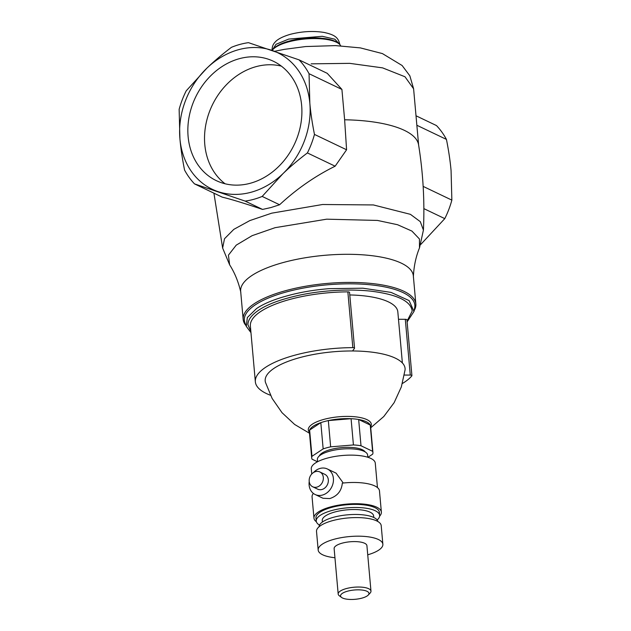 <?xml version="1.0" encoding="UTF-8"?>
<svg xmlns="http://www.w3.org/2000/svg" width="631" height="631" viewBox="0 0 631 631"><rect width="100%" height="100%" fill="white"/><g stroke="black" fill="none" stroke-linecap="round" stroke-linejoin="round"><path stroke-width="0.95" d="M358.668 419.512A30.722 10.049 -5.1 0 1 370.231 425.042A30.73 10.057 -5.1 0 1 370.586 426.256L372.929 452.506A30.73 10.057 174.9 0 0 372.582 451.299L370.239 425.049L358.66 419.505L361.003 445.754A30.73 10.057 174.9 0 0 353.423 444.95L351.081 418.7A30.73 10.057 -5.1 0 1 358.66 419.505M367.952 457.294L372.676 454.154A30.73 10.057 174.9 0 0 372.929 452.506M372.582 451.299L361.003 445.754M328.309 420.593L351.081 418.7A30.722 10.049 -5.1 0 0 328.333 420.585L330.652 446.843A30.73 10.057 174.9 0 0 323.159 448.893L320.816 422.644A30.73 10.057 -5.1 0 1 328.309 420.593M353.423 444.95L330.652 446.843M323.159 448.893L311.966 456.323L309.624 430.074L320.816 422.644M311.966 456.323A30.73 10.057 174.9 0 0 311.714 457.972L309.371 431.722A30.73 10.057 -5.1 0 1 309.624 430.074A30.722 10.049 -5.1 0 1 320.8 422.652M311.714 457.972A30.73 10.057 174.9 0 0 312.053 459.187L317.488 461.782M255.35 381.81L250.373 326.046A80.098 26.21 -5.1 0 1 347.855 291.869A2.193 0.718 -5.1 0 1 349.558 292.413L354.535 348.178A2.193 0.718 174.9 0 0 352.832 347.634A80.098 26.21 174.9 0 0 255.35 381.81A80.098 26.21 174.9 0 0 270.486 395.266M402.397 383.49A80.098 26.21 174.9 0 0 411.838 375.847A2.193 0.718 174.9 0 0 411.917 375.626A2.193 0.718 174.9 0 0 410.276 375.074L404.337 375.051M398.484 319.278L405.299 319.31A2.193 0.718 -5.1 0 1 406.94 319.862L411.917 375.626M352.563 350.97L354.464 348.391A2.193 0.718 174.9 0 0 354.535 348.178M316.951 487.1A8.227 6.807 115.6 0 1 312.708 486.777A8.227 6.807 115.6 0 1 309.324 478.826A8.227 6.807 115.6 0 1 315.563 471.609A8.227 6.807 115.6 0 1 319.807 471.933A8.227 6.807 115.6 0 1 323.19 479.883A8.227 6.807 115.6 0 1 316.951 487.1M309.222 481.532A14.15 11.705 -64.4 0 0 315.153 494.515A14.15 11.705 -64.4 0 0 322.449 495.067A14.15 11.705 -64.4 0 0 333.184 482.652A14.15 11.705 -64.4 0 0 327.371 468.983A14.15 11.705 -64.4 0 0 320.075 468.423A14.15 11.705 -64.4 0 0 313.536 472.509M316.391 521.774A33.837 11.074 -5.1 0 1 313.962 518.146A33.837 11.074 -5.1 0 1 330.518 506.938A33.837 11.074 -5.1 0 1 381.369 512.127L379.476 490.894A33.837 11.074 -5.1 0 0 342.325 483.125C341.552 490.957 337.364 496.1 329.768 498.569L322.993 498.261L315.153 494.515M327.371 468.983L336.102 473.155L343.248 483.023M312.708 486.777L317.709 489.175A8.227 6.807 -64.4 0 0 321.952 489.49A8.227 6.807 -64.4 0 0 328.191 482.273A8.227 6.807 -64.4 0 0 324.815 474.323L319.807 471.933M365.152 451.906A23.371 7.651 174.9 0 0 330.478 449.572A23.371 7.651 174.9 0 0 319.262 456M361.989 598.109A14.261 4.669 -5.1 0 1 341.576 597.447A14.261 4.669 -5.1 0 1 347.531 591.192A14.261 4.669 -5.1 0 1 363.708 590.3A14.261 4.669 -5.1 0 1 368.236 595.072A14.261 4.669 -5.1 0 1 361.989 598.109M341.576 597.447L339.368 595.814A16.461 5.387 -5.1 0 1 338.184 594.047A16.461 5.387 -5.1 0 1 346.238 588.597A16.461 5.387 -5.1 0 1 370.973 591.121A16.461 5.387 -5.1 0 1 370.121 593.069L368.236 595.072M338.184 594.047L334.13 548.607A16.461 5.387 -5.1 0 1 342.183 543.157A16.461 5.387 -5.1 0 1 366.919 545.681L370.973 591.121M334.943 557.733A32.473 10.624 -5.1 0 1 318.174 550.035A32.473 10.624 -5.1 0 1 334.059 539.276A32.473 10.624 -5.1 0 1 382.867 544.261A32.473 10.624 -5.1 0 1 367.731 554.807M318.174 550.035L316.517 531.444A32.473 10.624 -5.1 0 1 332.403 520.685A32.473 10.624 -5.1 0 1 381.211 525.67L382.867 544.261M319.081 526.759A29.515 9.654 -5.1 0 1 333.539 517.278A29.515 9.654 -5.1 0 1 377.851 521.514M322.394 522.042L322.26 520.528A25.784 8.44 -5.1 0 1 334.872 511.986A25.784 8.44 -5.1 0 1 373.623 515.937L373.757 517.459M319.499 525.118A31.818 10.411 -5.1 0 1 316.249 521.064A31.818 10.411 -5.1 0 1 331.811 510.518A31.818 10.411 -5.1 0 1 379.633 515.401A31.818 10.411 -5.1 0 1 377.157 519.968M316.249 521.064L315.973 517.964A31.818 10.411 -5.1 0 1 331.535 507.427A31.818 10.411 -5.1 0 1 379.357 512.309L379.633 515.401M381.369 512.127A33.837 11.074 -5.1 0 1 379.625 516.134M313.962 518.146L312.069 496.912A33.837 11.074 -5.1 0 1 313.37 493.41M311.746 474.007L311.28 468.833A32.126 10.514 -5.1 0 1 327 458.193A32.126 10.514 -5.1 0 1 375.271 463.122L377.456 487.582M317.574 461.742L317.377 459.549A25.224 8.25 -5.1 0 1 329.721 451.189A25.224 8.25 -5.1 0 1 367.628 455.061L367.826 457.254M309.419 432.259A31.629 10.348 -5.1 0 1 323.774 419.418A31.629 10.348 -5.1 0 1 358.211 417.186A31.629 10.348 -5.1 0 1 370.634 426.793M309.505 433.252L294.653 424.474L282.002 412.666L272.127 398.429L265.477 382.425A70.222 22.976 -5.1 0 1 299.544 357.674A70.222 22.976 -5.1 0 1 370.925 352.027A70.222 22.976 -5.1 0 1 405.055 369.971L401.34 386.898L394.146 402.657L383.79 416.523L370.72 427.786M349.779 294.953A68.022 22.259 -5.1 0 1 397.822 311.848L402.381 362.967M250.846 331.346L247.928 324.705C247.928 319.885 251.453 315.082 258.521 310.294C265.588 305.499 275.51 301.373 288.288 297.919C300.94 294.401 314.593 292.058 329.24 290.891C343.895 289.724 357.619 289.795 370.413 291.104C396.923 294.314 410.852 300.971 412.193 311.083L407.058 321.132M250.964 332.64L246.303 326.401L247.336 317.551L256.549 308.567C263.797 303.653 273.972 299.417 287.073 295.868C300.048 292.263 314.057 289.866 329.082 288.667L362.825 288.193L391.062 292.398L409.133 300.608L413.983 311.438M246.303 326.401L244.962 322.891A85.579 28.001 -5.1 0 1 286.229 291.987A85.579 28.001 -5.1 0 1 374.207 285.228A85.579 28.001 -5.1 0 1 414.709 307.747L413.999 311.438L407.121 321.865M340.724 45.826A35.107 11.492 174.9 0 0 338.642 43.539L337.538 42.719A34.011 11.129 174.9 0 0 288.864 41.157A34.011 11.129 174.9 0 0 273.972 48.398L273.034 49.392A35.107 11.492 174.9 0 0 272.166 50.448M225.086 183.779A66.16 54.731 115.6 0 1 207.039 119.298A66.16 54.731 115.6 0 1 256.005 66.665A66.16 54.731 115.6 0 1 281.347 66.121M250.436 183.227A66.16 54.731 115.6 0 1 216.33 180.647A66.16 54.731 115.6 0 1 189.134 116.735A66.16 54.731 115.6 0 1 239.323 58.691A66.16 54.731 115.6 0 1 273.42 61.27A66.16 54.731 115.6 0 1 300.616 125.183A66.16 54.731 115.6 0 1 250.436 183.227M246.003 325.62A86.676 28.363 -5.1 0 1 243.172 319.404A86.676 28.363 -5.1 0 1 285.575 290.686A86.676 28.363 -5.1 0 1 415.845 303.992A86.676 28.363 -5.1 0 1 414.157 310.61M338.642 43.539A35.107 11.492 174.9 0 0 288.399 41.922A35.107 11.492 174.9 0 0 273.034 49.392M419.473 247.841L419.441 238.991L411.917 231.08L397.546 224.723L377.456 220.432L326.684 219.178L275.108 227.673L252.116 235.671L236.231 245.143L228.43 255.161L229.621 264.791L222.633 248.038L224.502 238.747L233.817 229.361L249.821 220.59L271.764 213.16L322.536 204.507L373.402 204.941L410.418 214.335L420.317 221.678L423.417 230.118L419.505 247.865C415.861 256.746 413.818 266.479 413.368 277.033M423.417 230.118C424.75 201.502 423.133 173.044 418.566 144.736A103.571 33.893 174.9 0 0 344.629 119.78L341.915 89.428L327.237 73.33L299.086 59.866L248.456 42.656A82.29 68.077 -64.4 0 0 239.89 44.43A82.29 68.077 -64.4 0 0 231.427 47.325C222.112 54.416 213.933 61.357 206.897 68.156L186.216 90.832A82.29 68.077 -64.4 0 0 179.141 109.344L179.922 138.773C180.75 148.238 182.296 158.665 184.56 170.047A82.29 68.077 -64.4 0 0 194.522 183.889L245.151 201.1L262.567 209.429L270.92 207.56L279.596 204.76C296.736 188.874 315.248 176.017 335.14 166.198L346.585 149.776L344.629 119.78M194.522 183.889L222.262 197.156C230.836 199.175 244.268 203.269 262.567 209.429M415.845 303.992L413.337 275.881A86.676 28.363 174.9 0 0 283.067 262.575A86.676 28.363 174.9 0 0 240.663 291.293L243.172 319.404M423.866 208.624L444.784 218.634L420.759 244.465M279.596 204.76L262.18 196.43L282.862 173.762C289.897 166.955 298.077 160.014 307.392 152.931L335.14 166.198M416.854 125.261L446.44 139.412C448.704 150.793 450.25 161.22 451.078 170.685L451.859 200.122L423.149 186.39M346.585 149.776L314.467 134.419C312.195 123.037 310.649 112.61 309.829 103.145L309.048 73.709L341.915 89.428M446.44 139.412A82.29 68.077 -64.4 0 0 436.478 125.569L416.01 115.781M444.784 218.634A82.29 68.077 -64.4 0 0 451.859 200.122M245.151 201.1A82.29 68.077 -64.4 0 0 253.717 199.333A82.29 68.077 -64.4 0 0 262.18 196.43M307.392 152.931A82.29 68.077 -64.4 0 0 314.467 134.419M309.048 73.709A82.29 68.077 -64.4 0 0 299.086 59.866M206.897 68.156A75.704 62.627 -64.4 0 0 179.922 138.773A75.704 62.627 -64.4 0 0 217.908 191.572A75.704 62.627 -64.4 0 0 251.233 192.21A75.704 62.627 -64.4 0 0 282.862 173.762A75.704 62.627 -64.4 0 0 309.829 103.145A75.704 62.627 -64.4 0 0 271.843 50.338A75.704 62.627 -64.4 0 0 238.518 49.699A75.704 62.627 -64.4 0 0 206.897 68.156M347.855 291.869L352.832 347.634M410.276 375.074L405.299 319.31M272.166 50.346L276.031 44.288L288.675 39.09L322.283 36.298L334.864 39.217L339.667 44.32M413.557 88.726L404.976 76.761L382.591 67.872L349.724 63.352L311.178 63.841M339.817 44.564L339.793 44.312C338.224 37.671 335.156 34.831 323.979 32.426C313.102 30.73 301.863 31.361 290.268 34.334C279.959 37.355 276.362 40.589 275.037 42.206C274.84 42.545 272.048 44.659 272.04 50.354L272.04 50.409M274.603 51.285L284.455 49.344L305.704 46.544L335.542 45.613L360.356 47.893L382.418 53.588L402.121 65.514L409.85 75.823L413.597 88.726L418.629 145.13M213.917 193.165L222.633 248.038M229.621 264.791C234.787 272.9 238.526 282.112 240.837 292.437"/></g></svg>
